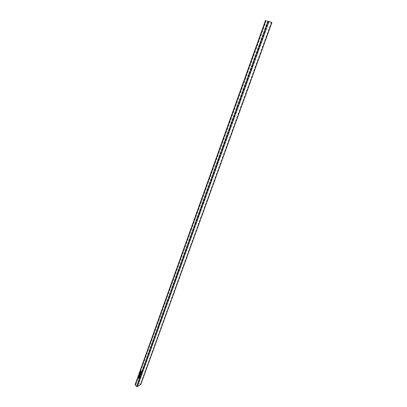 <?xml version="1.0" encoding="UTF-8"?>
<svg xmlns="http://www.w3.org/2000/svg" width="407" height="407" viewBox="0 0 407 407"><rect width="100%" height="100%" fill="white"/><g stroke="black" fill="none" stroke-linecap="round" stroke-linejoin="round"><path stroke-width="0.31" stroke-dasharray="2.04 1.53" d="M140.929 371.372L141.081 371.856M141.102 371.967L140.914 371.26M140.496 372.578L140.654 373.056M140.669 373.168L140.481 372.466M266.32 20.655L135.902 384.457L135.358 384.813L137.225 386.436L140.527 384.432L138.573 383.109L137.754 383.363L138.039 382.921L138.711 382.987L140.781 384.366M267.664 21.179L137.551 383.211M267.954 21.291L137.754 383.363M266.051 20.498L135.902 384.457M135.699 384.305L135.21 384.595L265.603 20.365M140.227 372.787L140.761 371.026M140.863 373.392L141.433 371.627M140.883 372.593L141.056 372.156M141.097 372.14L140.695 371.81M140.903 372.09L140.858 372.466M140.736 371.932L140.659 372.349M140.094 373.697L139.799 373.606M140.674 373.906L140.054 372.904M140.568 373.901L140.15 373.753M140.191 373.738L140.298 373.438M140.323 374.486L139.601 374.16M140.11 375.076L139.474 374.521M140.242 375.122L139.723 374.313M140.476 374.465L139.728 373.804M139.291 375.432L139.438 375.02M140.105 375.493L139.362 374.832M139.784 376.383L139.657 375.971M139.23 376.093L139.113 375.803M139.448 377.289L139.555 376.892M139.596 376.877L139.225 376.46M139.011 376.785L138.873 376.465M139.286 377.772L139.158 377.381M139.143 377.584L138.558 377.075M138.782 377.981L138.624 377.66M139.062 378.398L138.929 378.001M138.614 378.139L138.39 377.813M268.116 21.357L136.823 386.355M268.177 21.108L138.039 382.921M268.381 21.454L138.238 383.079M268.778 21.576L138.573 383.109M271.352 22.314L140.405 384.218M271.55 22.37L140.476 384.493M268.605 21.525L137.225 386.436M265.985 20.528L135.414 384.976M265.888 20.487L135.414 384.747M271.469 22.309L140.537 384.096M268.966 21.378L138.711 382.987M271.586 22.375L140.527 384.432M265.852 20.467L135.358 384.813"/><path stroke-width="0.61" d="M141.081 371.856L140.929 371.372M141.148 371.774L140.827 371.469L141.148 371.774M140.883 371.917L140.97 371.26L140.883 371.917M140.914 371.26L141.102 371.967M140.654 373.056L140.496 372.578M140.715 372.975L140.395 372.675L140.715 372.975M140.659 372.527L140.573 373.183L140.659 372.527M140.481 372.466L140.669 373.168M267.954 21.291L271.469 22.309L267.664 21.179M135.21 384.595L135.216 385.053L136.625 386.431L137.429 386.589L140.781 384.366M139.245 377.788L138.558 377.075L139.245 377.788M139.148 376.221L139.209 375.585L139.189 376.109L139.576 376.394L139.657 375.971L139.749 376.399L139.336 376.266M140.283 374.496L139.687 373.926L140.435 374.481L139.687 374.328L140.135 375.315L139.428 374.644L140.069 375.091L139.601 374.16L140.323 374.486L139.687 373.926M140.72 371.042L140.181 372.807M140.761 373.387L141.392 371.637L140.817 373.412M141.056 372.156L140.669 371.784L140.649 372.461L141.056 372.156M140.186 373.341L140.634 373.921L139.754 373.733L140.227 373.326L140.054 373.712M139.25 375.447L139.362 374.832L140.064 375.508L139.398 375.035L139.25 375.447M138.797 376.689L138.97 376.251L138.975 376.801L139.225 376.46L139.555 376.892L139.408 377.304L139.265 376.679L139.087 376.999L138.797 376.689L138.94 376.918M138.309 377.732L138.929 378.001L138.858 378.546L138.309 377.732L138.421 378.215M268.025 21.088L267.74 20.981M141.397 371.642L140.802 373.377M140.695 371.81L140.649 372.461M140.858 372.466L140.863 372.105M140.7 372.334L140.695 371.947M140.044 373.021L140.227 373.326M139.794 373.718L140.593 374.033M140.257 373.453L140.42 373.728M139.596 374.272L140.069 375.091M139.469 374.628L140.15 375.279M140.379 374.633L139.687 374.328M139.387 374.857L139.169 375.371M140.033 375.59L139.398 375.035M139.072 375.707L139.189 376.205M139.479 376.475L139.382 376.221M139.647 376.058L139.662 376.322M138.833 376.373L138.838 376.679M139.474 376.882L139.316 377.218M139.113 377.34L139.108 377.599M138.558 377.172L139.235 377.818M138.751 378.49L138.66 378.225M138.589 377.772L138.66 378.067M268.9 21.637L137.429 386.589M267.918 21.296L136.625 386.431M265.786 20.467L135.216 385.053M271.84 22.482L140.674 384.651M265.527 20.35L135.099 384.722M271.912 22.497L140.781 384.523"/></g></svg>
